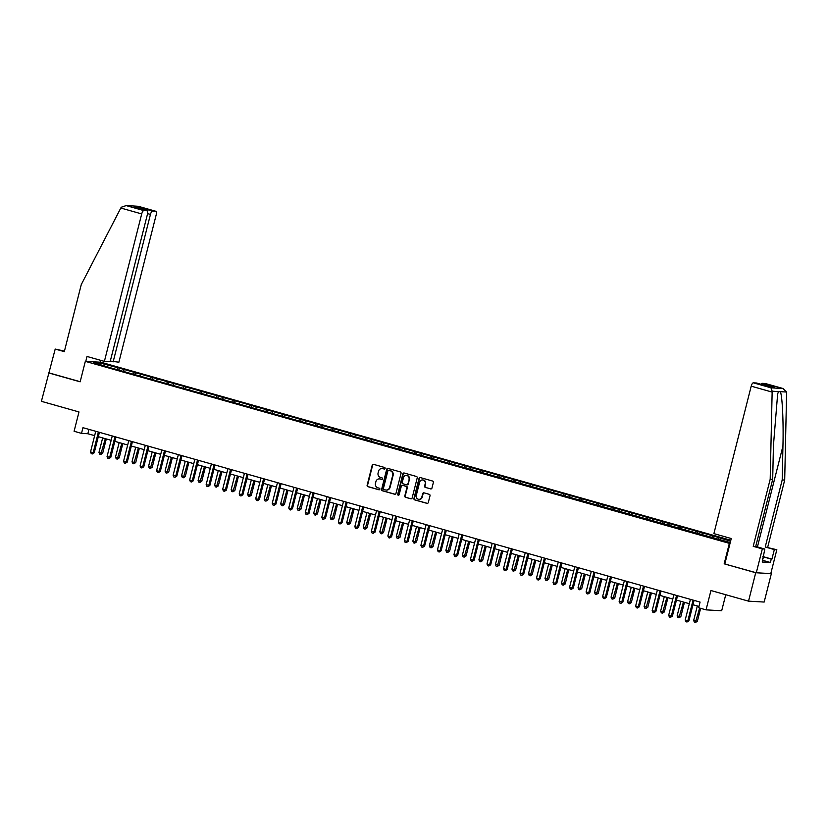 <?xml version="1.0" encoding="UTF-8"?>
<svg xmlns="http://www.w3.org/2000/svg" width="828" height="828" viewBox="0 0 828 828"><rect width="100%" height="100%" fill="white"/><g stroke="black" fill="none" stroke-linecap="round" stroke-linejoin="round"><path stroke-width="1.24" d="M385.103 468.451A0.807 0.756 -86.7 0 0 384.575 467.468L373.531 464.342A1.159 1.076 -86.7 0 0 372.217 465.17L367.125 485.26A1.159 1.076 -86.7 0 0 367.891 486.667L378.934 489.783A0.807 0.756 -86.7 0 0 379.855 489.213A0.807 0.756 -86.7 0 0 379.327 488.22L377.899 487.816A3.695 3.447 -86.7 0 1 375.477 483.314L375.902 481.637A3.695 3.447 -86.7 0 1 380.124 479.008L381.553 479.412A0.807 0.756 -86.7 0 0 382.484 478.832A0.807 0.756 -86.7 0 0 381.956 477.849L380.518 477.445A3.695 3.447 -86.7 0 1 378.096 472.933L378.52 471.256A3.695 3.447 -86.7 0 1 382.753 468.627L384.182 469.031A0.807 0.756 -86.7 0 0 385.103 468.451M430.632 488.913A1.159 1.076 -86.7 0 0 431.957 488.085L433.375 482.455A1.159 1.076 -86.7 0 0 432.62 481.047L420.355 477.58A1.159 1.076 -86.7 0 0 419.04 478.398L413.948 498.487A1.159 1.076 -86.7 0 0 414.714 499.895L426.979 503.362A1.159 1.076 -86.7 0 0 428.293 502.544L430.022 495.734A1.159 1.076 -86.7 0 0 429.266 494.326L424.008 492.846A1.159 1.076 -86.7 0 0 422.694 493.664L421.835 497.038A3.084 2.877 -86.7 0 1 418.885 499.336A3.084 2.877 -86.7 0 1 416.277 495.465L419.62 482.248A3.084 2.877 -86.7 0 1 422.58 479.95A3.084 2.877 -86.7 0 1 425.188 483.811L424.629 486.015A1.159 1.076 -86.7 0 0 425.385 487.433L431.057 488.934L425.385 487.433M64.439 351.113L55.207 349.064L41.4 401.321L78.991 411.951L74.096 431.274L81.517 433.375L82.955 427.683L700.074 602.08L698.635 607.762L706.046 609.863L721.685 610.754L725.742 594.721M724.842 563.878L731.259 538.531L713.891 533.625L751.203 386.169A3.529 1.242 -74.2 0 1 753.335 382.826L770.961 387.814L772.162 391.209L770.195 479.246L753.221 546.325L762.329 548.892L756.295 572.769L724.169 563.816L755.716 572.738L748.533 601.159L710.941 590.53L706.046 609.863M724.169 563.816L729.344 543.354L85.325 361.36L100.964 362.25L730.824 540.249M48.593 372.9L80.15 381.822L85.325 361.36M401.052 473.316A1.159 1.076 -86.7 0 0 400.297 471.908L388.032 468.441A1.159 1.076 -86.7 0 0 386.707 469.269L381.625 489.358A1.159 1.076 -86.7 0 0 382.381 490.766L394.645 494.233A1.159 1.076 -86.7 0 0 395.97 493.405L401.052 473.316M404.199 473.016L416.463 476.483A1.159 1.076 -86.7 0 1 417.219 477.891L412.137 497.97A1.159 1.076 -86.7 0 1 410.812 498.798L405.565 497.317A1.159 1.076 -86.7 0 1 404.809 495.9L406.869 487.754A1.159 1.076 -86.7 0 0 406.113 486.346L402.625 485.363A1.159 1.076 -86.7 0 0 401.311 486.181L399.158 494.668A0.807 0.756 -86.7 0 1 398.392 495.268A0.807 0.756 -86.7 0 1 397.709 494.254L402.874 473.833A1.159 1.076 -86.7 0 1 404.199 473.016M755.716 572.738L771.354 573.628L764.161 602.049L748.533 601.159M730.027 543.396L729.344 543.354M713.643 537.879L714.067 536.202L416.732 452.171L119.398 368.149L99.846 362.974L93.429 362.612L109.886 367.611L730.234 542.568M714.067 536.202L730.575 541.212M711.645 537.496L712.525 536.109M701.575 534.464L702.361 533.242M695.127 532.828L696.006 531.441M685.056 529.796L685.843 528.574M678.608 528.16L679.488 526.774M668.538 525.128L669.324 523.907M662.09 523.493L662.969 522.106M652.019 520.46L652.806 519.239M645.571 518.825L646.451 517.438M635.5 515.792L636.287 514.571M629.052 514.157L629.932 512.77M618.982 511.124L619.768 509.903M612.534 509.489L613.413 508.102M602.463 506.457L603.25 505.235M596.015 504.821L596.895 503.434M585.945 501.789L586.731 500.567M579.496 500.153L580.376 498.766M569.426 497.121L570.213 495.9M562.978 495.486L563.858 494.099M552.907 492.453L553.694 491.232M546.459 490.818L547.339 489.431M536.389 487.785L537.175 486.564M529.941 486.15L530.82 484.763M519.87 483.117L520.657 481.896M513.422 481.482L514.302 480.095M503.352 478.449L504.138 477.228M496.904 476.814L497.783 475.427M486.833 473.782L487.62 472.56M480.385 472.146L481.265 470.759M470.314 469.114L471.101 467.892M463.856 467.478L464.746 466.092M453.796 464.446L454.582 463.225M447.337 462.811L448.227 461.424M437.277 459.778L438.064 458.546M430.819 458.143L431.709 456.756M420.759 455.11L421.545 453.879M414.3 453.475L415.19 452.088M404.24 450.442L405.027 449.211M397.782 448.807L398.672 447.42M387.721 445.774L388.508 444.543M381.263 444.139L382.153 442.752M371.203 441.107L371.989 439.875M364.744 439.471L365.634 438.084M354.684 436.439L355.471 435.207M348.226 434.793L349.116 433.417M338.166 431.771L338.952 430.539M331.707 430.125L332.597 428.749M321.647 427.103L322.434 425.871M315.189 425.457L316.079 424.081M305.128 422.435L305.915 421.204M298.67 420.79L299.56 419.413M288.61 417.767L289.386 416.536M282.151 416.122L283.041 414.745M272.091 413.1L272.867 411.868M265.633 411.454L266.523 410.077M255.573 408.432L256.349 407.2M249.114 406.786L250.004 405.409M239.054 403.764L239.83 402.532M232.596 402.118L233.486 400.742M222.535 399.096L223.312 397.864M216.077 397.45L216.967 396.074M206.017 394.428L206.793 393.196M199.558 392.782L200.448 391.406M189.498 389.76L190.274 388.529M183.04 388.115L183.93 386.738M172.98 385.092L173.756 383.861M166.521 383.447L167.411 382.07M156.461 380.425L157.237 379.193M150.003 378.779L150.893 377.402M139.942 375.757L140.719 374.525M133.484 374.111L134.374 372.735M123.424 371.089L124.2 369.857M116.965 369.443L117.855 368.067M100.229 364.537L99.846 362.974M771.354 573.628L770.816 573.473M81.517 433.375L87.851 433.737L94.651 435.652M98.294 436.687L111.169 440.32M114.813 441.355L127.688 444.988M131.341 446.023L144.207 449.656M147.86 450.691L160.725 454.324M164.379 455.359L177.244 458.991M180.897 460.026L193.762 463.659M197.416 464.694L210.281 468.327M213.934 469.362L226.8 472.995M230.453 474.03L243.318 477.663M246.972 478.698L259.837 482.331M263.49 483.366L276.355 486.999M280.009 488.034L292.874 491.666M296.527 492.701L309.393 496.345M313.046 497.369L325.911 501.012M329.565 502.037L342.43 505.68M346.083 506.705L358.948 510.348M362.602 511.373L375.467 515.016M379.12 516.041L391.986 519.684M395.639 520.708L408.504 524.352M412.158 525.376L425.023 529.02M428.676 530.044L441.541 533.687M445.195 534.712L458.06 538.355M461.714 539.38L474.579 543.023M478.232 544.048L491.097 547.691M494.751 548.716L507.616 552.359M511.269 553.383L524.134 557.027M527.788 558.051L540.653 561.694M544.306 562.719L557.172 566.362M560.825 567.387L573.69 571.03M577.344 572.065L590.209 575.698M593.862 576.733L606.727 580.366M610.381 581.401L623.246 585.034M626.899 586.069L639.765 589.702M643.418 590.737L656.283 594.369M659.937 595.404L672.802 599.037M676.455 600.072L689.32 603.705M692.974 604.74L698.977 606.438M718.093 539.142L718.88 537.91M88.948 429.38L87.851 433.737M118.973 369.826L119.398 368.149M135.492 374.494L135.916 372.817M152.01 379.162L152.435 377.485M168.529 383.83L168.953 382.153M185.048 388.498L185.472 386.821M201.566 393.165L201.991 391.489M218.085 397.833L218.509 396.157M234.603 402.501L235.028 400.824M251.122 407.169L251.546 405.492M267.641 411.837L268.065 410.16M284.159 416.505L284.584 414.828M300.678 421.173L301.102 419.496M317.196 425.84L317.621 424.164M333.715 430.508L334.139 428.832M350.234 435.176L350.658 433.499M366.752 439.844L367.177 438.167M383.271 444.512L383.695 442.835M399.789 449.18L400.214 447.503M416.308 453.858L416.732 452.171M432.827 458.526L433.251 456.849M449.345 463.194L449.77 461.517M465.864 467.861L466.288 466.185M482.382 472.529L482.807 470.853M498.901 477.197L499.325 475.52M515.42 481.865L515.844 480.188M531.938 486.533L532.363 484.856M548.457 491.201L548.881 489.524M564.975 495.868L565.4 494.192M581.494 500.536L581.918 498.86M598.013 505.204L598.437 503.527M614.531 509.872L614.956 508.195M631.05 514.54L631.474 512.863M647.568 519.208L647.993 517.531M664.087 523.876L664.511 522.199M680.606 528.543L681.03 526.867M697.124 533.211L697.549 531.535M384.544 469.041L383.178 468.648A3.695 3.447 -86.7 0 0 382.267 468.534M379.648 478.905A3.695 3.447 -86.7 0 1 380.549 479.029L381.915 479.412M373.531 464.342A1.159 1.076 -86.7 0 0 372.631 465.191L367.549 485.28A1.159 1.076 -86.7 0 0 368.305 486.688L379.286 489.793M388.021 468.441A1.159 1.076 -86.7 0 0 387.131 469.29L382.05 489.379A1.159 1.076 -86.7 0 0 382.805 490.787L395.07 494.254A1.159 1.076 -86.7 0 0 395.08 494.254L394.645 494.233M388.777 470.335A0.807 0.756 -86.7 0 0 387.856 470.904L383.395 488.541A0.807 0.756 -86.7 0 0 383.923 489.524L385.434 489.948A3.695 3.447 -86.7 0 0 389.657 487.319L392.71 475.262A3.695 3.447 -86.7 0 0 390.288 470.759L389.201 470.356A0.807 0.756 -86.7 0 0 388.901 470.335M386.334 490.072A3.695 3.447 -86.7 0 0 390.081 487.34L389.657 487.319M389.201 470.356L390.712 470.78A3.695 3.447 -86.7 0 1 393.134 475.293L390.081 487.34M410.812 498.798L411.237 498.818A1.159 1.076 -86.7 0 0 411.247 498.818L405.565 497.317M403.05 485.384L402.625 485.363A1.159 1.076 -86.7 0 1 403.05 485.384L406.538 486.367A1.159 1.076 -86.7 0 1 407.293 487.785L405.234 495.931A1.159 1.076 -86.7 0 0 405.989 497.338M404.188 473.005A1.159 1.076 -86.7 0 0 403.298 473.854L398.133 494.275A0.807 0.756 -86.7 0 0 398.599 495.247M409.011 479.308A3.084 2.877 -86.7 0 0 406.403 475.438A3.084 2.877 -86.7 0 0 403.443 477.735L402.263 482.393A1.159 1.076 -86.7 0 0 403.029 483.8L406.507 484.784A1.159 1.076 -86.7 0 0 407.831 483.966L409.425 479.329A3.084 2.877 -86.7 0 0 406.61 475.458M406.931 484.815A1.159 1.076 -86.7 0 0 408.256 483.987L407.831 483.966M409.425 479.329L408.256 483.987M422.787 479.971A3.084 2.877 -86.7 0 1 425.602 483.842L425.043 486.046A1.159 1.076 -86.7 0 0 425.809 487.454M419.092 499.336A3.084 2.877 -86.7 0 0 422.259 497.059L421.835 497.038M424.008 492.836A1.159 1.076 -86.7 0 0 423.118 493.685L422.259 497.059M420.355 477.58A1.159 1.076 -86.7 0 0 419.454 478.429L414.373 498.508A1.159 1.076 -86.7 0 0 415.128 499.926L427.393 503.393A1.159 1.076 -86.7 0 0 427.403 503.393L426.979 503.362M102.651 437.919L98.987 452.419L101.627 453.175L102.682 453.237L106.305 438.943M102.682 453.237L100.778 454.448L105.301 438.664M100.778 454.448L99.722 454.148L98.987 452.419M98.397 432.05L93.181 452.688L90.531 451.943L95.748 431.305M99.401 432.33L94.237 452.75L93.181 452.688L92.322 453.961L91.266 453.661L90.531 451.943M94.237 452.75L92.322 453.961M120.805 208.025L121.23 207.259L126.208 205.603L143.834 210.591A3.529 1.242 105.8 0 0 141.702 213.924L120.805 208.025L81.279 284.563L64.315 351.641L55.207 349.064M110.3 361.08L118.89 362.209L156.202 214.752A3.529 1.242 105.8 0 0 155.892 211.285A3.529 1.242 105.8 0 0 155.799 211.275L152.58 211.088A3.529 1.242 105.8 0 0 150.448 214.421L147.591 213.614M113.136 361.877L150.448 214.421M85.781 361.381L87.023 356.475L104.39 361.381L110.145 361.712L147.446 214.255A3.529 1.242 105.8 0 0 147.146 210.788A3.529 1.242 105.8 0 0 147.042 210.767L143.834 210.591M104.39 361.381L141.702 213.924M100.281 362.209L100.747 360.346M49.162 372.942L80.181 381.698M140.967 209.039L139.88 207.497L152.58 211.088M147.042 210.767L135.016 207.373M138.162 206.286L125.287 205.479L138.162 206.286L155.799 211.275M762.919 556.582L771.913 559.128L774.335 549.575L765.227 547.008L782.201 479.929L784.696 480.074L786.6 392.907L786.579 392.027L782.926 388.498L765.289 383.509A3.529 1.242 -74.2 0 1 765.393 383.53A3.529 1.242 -74.2 0 1 765.476 383.561M782.201 479.929L782.936 446.064C783.598 422.011 782.284 394.956 780.286 391.675L778.455 391.572L777.637 394.045L773.435 445.516L772.69 479.391L755.716 546.459L764.824 549.036L762.226 562.036L770.382 562.502L771.241 559.086L762.878 556.726M774.335 549.575L776.83 549.72L770.785 573.597L756.295 572.769M765.227 547.008L776.83 549.72M784.696 480.074L767.722 547.142M753.335 382.826L756.544 383.012A3.529 1.242 -74.2 0 1 756.637 383.033A3.529 1.242 -74.2 0 1 756.73 383.064M762.329 548.892L764.824 549.036M771.913 559.128L771.241 559.086M753.221 546.325L755.716 546.459M770.195 479.246L772.69 479.391M760.953 384.244A3.529 1.242 -74.2 0 1 762.081 383.333L765.289 383.509M762.443 558.445L763.085 558.621M770.382 562.502L762.66 560.318M762.081 383.333L774.791 386.924L769.253 386.604L756.544 383.012M765.393 383.53L783.267 388.58L770.961 387.814M119.17 442.587L115.506 457.087L118.145 457.843L119.201 457.905L122.823 443.611M119.201 457.905L117.297 459.116L121.819 443.332M117.297 459.116L116.241 458.815L115.506 457.087M135.688 447.255L132.025 461.755L134.664 462.51L135.72 462.573L139.342 448.279M135.72 462.573L133.815 463.784L138.338 448M133.815 463.784L132.759 463.483L132.025 461.755M114.916 436.718L109.7 457.356L107.05 456.611L112.266 435.973M115.92 437.008L110.755 457.418L109.7 457.356L108.841 458.629L107.785 458.329L107.05 456.611M110.755 457.418L108.841 458.629M131.435 441.386L126.218 462.024L123.569 461.279L128.785 440.641M132.439 441.676L127.274 462.086L126.218 462.024L125.359 463.297L124.303 462.997L123.569 461.279M127.274 462.086L125.359 463.297M152.207 451.922L148.543 466.433L151.182 467.178L152.238 467.24L155.861 452.947M152.238 467.24L150.334 468.451L154.857 452.668M150.334 468.451L149.278 468.151L148.543 466.433M168.726 456.59L165.062 471.101L167.701 471.846L168.757 471.908L172.379 457.615M168.757 471.908L166.852 473.119L171.375 457.335M166.852 473.119L165.797 472.819L165.062 471.101M185.244 461.258L181.58 475.769L184.22 476.514L185.275 476.576L188.898 462.283M185.275 476.576L183.371 477.787L187.894 462.003M183.371 477.787L182.315 477.487L181.58 475.769M147.953 446.054L142.737 466.692L140.087 465.947L145.304 445.309M148.957 446.344L143.793 466.754L142.737 466.692L141.878 467.965L140.822 467.665L140.087 465.947M143.793 466.754L141.878 467.965M164.472 450.722L159.255 471.36L156.606 470.614L161.822 449.977M165.476 451.012L160.311 471.422L159.255 471.36L158.396 472.633L157.341 472.333L156.606 470.614M160.311 471.422L158.396 472.633M180.99 455.39L175.774 476.028L173.124 475.282L178.341 454.644M181.994 455.679L176.83 476.09L175.774 476.028L174.915 477.301L173.859 477L173.124 475.282M176.83 476.09L174.915 477.301M201.763 465.926L198.099 480.437L200.738 481.182L201.794 481.244L205.416 466.951M201.794 481.244L199.89 482.455L204.412 466.671M199.89 482.455L198.834 482.155L198.099 480.437M197.509 460.057L192.293 480.695L189.643 479.95L194.859 459.312M198.513 460.347L193.348 480.757L192.293 480.695L191.434 481.968L190.378 481.668L189.643 479.95M193.348 480.757L191.434 481.968M218.281 470.594L214.618 485.104L217.257 485.85L218.313 485.912L221.935 471.618M218.313 485.912L216.408 487.123L220.931 471.339M216.408 487.123L215.352 486.823L214.618 485.104M214.028 464.725L208.811 485.363L206.162 484.618L211.378 463.98M215.032 465.015L209.867 485.425L208.811 485.363L207.952 486.636L206.897 486.336L206.162 484.618M209.867 485.425L207.952 486.636M234.8 475.262L231.136 489.772L233.775 490.518L234.831 490.58L238.454 476.286M234.831 490.58L232.927 491.791L237.45 476.007M232.927 491.791L231.871 491.49L231.136 489.772M230.546 469.393L225.33 490.031L222.68 489.286L227.907 468.648M231.55 469.683L226.386 490.093L225.33 490.031L224.471 491.304L223.415 491.004L222.68 489.286M226.386 490.093L224.471 491.304M251.319 479.929L247.655 494.44L250.294 495.185L251.35 495.247L254.972 480.954M251.35 495.247L249.445 496.458L253.968 480.675M249.445 496.458L248.39 496.158L247.655 494.44M247.065 474.061L241.848 494.699L239.199 493.954L244.426 473.316M248.069 474.351L242.904 494.761L241.848 494.699L241 495.972L239.934 495.672L239.199 493.954M242.904 494.761L241 495.972M267.837 484.597L264.173 499.108L267.868 499.915L271.491 485.632M267.868 499.915L265.964 501.126L270.487 485.343M265.964 501.126L264.908 500.826L264.173 499.108M263.583 478.729L258.367 499.367L255.717 498.622L260.944 477.984M264.587 479.019L259.423 499.429L258.367 499.367L257.518 500.64L256.452 500.34L255.717 498.622M259.423 499.429L257.518 500.64M284.356 489.265L280.692 503.776L284.387 504.583L288.009 490.3M284.387 504.583L282.483 505.794L287.005 490.01M282.483 505.794L281.427 505.494L280.692 503.776M280.102 483.397L274.886 504.035L272.236 503.289L277.463 482.652M281.106 483.687L275.941 504.097L274.886 504.035L274.037 505.308L272.971 505.008L272.236 503.289M275.941 504.097L274.037 505.308M300.874 493.933L297.211 508.444L300.916 509.251L304.528 494.968M300.916 509.251L299.001 510.462L303.524 494.678M299.001 510.462L297.945 510.162L297.211 508.444M296.621 488.065L291.404 508.702L288.755 507.957L293.981 487.319M297.625 488.354L292.46 508.765L291.404 508.702L290.556 509.976L289.489 509.675L288.755 507.957M292.46 508.765L290.556 509.976M317.393 498.601L313.729 513.112L317.434 513.919L321.047 499.636M317.434 513.919L315.52 515.13L320.043 499.346M315.52 515.13L314.464 514.83L313.729 513.112M313.139 492.743L307.923 513.37L305.273 512.625L310.5 491.987M314.143 493.022L308.979 513.432L307.923 513.37L307.074 514.643L306.008 514.343L305.273 512.625M308.979 513.432L307.074 514.643M333.912 503.269L330.248 517.779L333.953 518.587L337.565 504.304M333.953 518.587L332.038 519.798L336.561 504.014M332.038 519.798L330.983 519.498L330.248 517.779M329.658 497.411L324.441 518.038L321.792 517.293L327.019 496.655M330.662 497.69L325.497 518.1L324.441 518.038L323.593 519.311L322.527 519.011L321.792 517.293M325.497 518.1L323.593 519.311M350.43 507.937L346.766 522.447L350.472 523.255L354.084 508.972M350.472 523.255L348.557 524.466L353.08 508.682M348.557 524.466L347.501 524.165L346.766 522.447M346.176 502.078L340.96 522.716L338.31 521.961L343.537 501.323M347.18 502.358L342.016 522.768L340.96 522.716L340.111 523.979L339.045 523.679L338.31 521.961M342.016 522.768L340.111 523.979M366.949 512.604L363.285 527.115L366.99 527.922L370.602 513.639M366.99 527.922L365.076 529.133L369.599 513.35M365.076 529.133L364.02 528.833L363.285 527.115M362.695 506.746L357.479 527.384L354.829 526.629L360.056 505.991M363.699 507.026L358.534 527.436L357.479 527.384L356.63 528.647L355.564 528.347L354.829 526.629M358.534 527.436L356.63 528.647M383.467 517.272L379.804 531.783L383.509 532.59L387.121 518.307M383.509 532.59L381.594 533.801L386.117 518.017M381.594 533.801L380.538 533.501L379.804 531.783M379.214 511.414L373.997 532.052L371.348 531.297L376.574 510.659M380.218 511.694L375.053 532.104L373.997 532.052L373.149 533.315L372.082 533.025L371.348 531.297M375.053 532.104L373.149 533.315M399.986 521.94L396.322 536.451L400.027 537.258L403.64 522.975M400.027 537.258L398.113 538.469L402.636 522.685M398.113 538.469L397.057 538.169L396.322 536.451M395.732 516.082L390.516 536.72L387.866 535.964L393.093 515.326M396.736 516.361L391.572 536.772L390.516 536.72L389.667 537.983L388.601 537.693L387.866 535.964M391.572 536.772L389.667 537.983M416.505 526.608L412.841 541.119L416.546 541.926L420.158 527.643M416.546 541.926L414.631 543.137L419.154 527.353M414.631 543.137L413.576 542.837L412.841 541.119M412.251 520.75L407.034 541.388L404.385 540.632L409.612 519.994M413.255 521.029L408.09 541.44L407.034 541.388L406.186 542.65L405.12 542.361L404.385 540.632M408.09 541.44L406.186 542.65M433.023 531.276L429.359 545.787L433.065 546.594L436.677 532.311M433.065 546.594L431.15 547.805L435.673 532.021M431.15 547.805L430.094 547.505L429.359 545.787M428.769 525.418L423.553 546.056L420.903 545.3L426.13 524.662M429.773 525.697L424.609 546.107L423.553 546.056L422.704 547.318L421.638 547.029L420.903 545.3M424.609 546.107L422.704 547.318M449.542 535.944L445.878 550.454L449.583 551.262L453.195 536.979M449.583 551.262L447.669 552.473L452.191 536.689M447.669 552.473L446.613 552.173L445.878 550.454M445.288 530.086L440.072 550.723L437.422 549.968L442.649 529.33M446.292 530.365L441.127 550.775L440.072 550.723L439.223 551.997L438.157 551.696L437.422 549.968M441.127 550.775L439.223 551.997M466.06 540.612L462.397 555.122L466.102 555.93L469.714 541.647M466.102 555.93L464.187 557.14L468.71 541.367M464.187 557.14L463.131 556.84L462.397 555.122M461.807 534.753L456.59 555.391L453.941 554.636L459.167 533.998M462.811 535.033L457.646 555.453L456.59 555.391L455.742 556.664L454.675 556.364L453.941 554.636M457.646 555.453L455.742 556.664M482.579 545.279L478.915 559.79L482.62 560.597L486.233 546.314M482.62 560.597L480.706 561.808L485.229 546.035M480.706 561.808L479.65 561.508L478.915 559.79M478.325 539.421L473.109 560.059L470.459 559.304L475.686 538.666M479.329 539.701L474.165 560.121L473.109 560.059L472.26 561.332L471.194 561.032L470.459 559.304M474.165 560.121L472.26 561.332M499.098 549.947L495.434 564.458L499.139 565.265L502.751 550.982M499.139 565.265L497.224 566.476L501.747 550.703M497.224 566.476L496.169 566.176L495.434 564.458M494.844 544.089L489.627 564.727L486.978 563.971L492.205 543.344M495.848 544.369L490.683 564.789L489.627 564.727L488.779 566L487.713 565.7L486.978 563.971M490.683 564.789L488.779 566M515.616 554.615L511.952 569.126L515.658 569.933L519.27 555.65M515.658 569.933L513.743 571.144L518.266 555.371M513.743 571.144L512.687 570.844L511.952 569.126M511.362 548.757L506.146 569.395L503.496 568.639L508.723 548.012M512.366 549.036L507.202 569.457L506.146 569.395L505.297 570.668L504.231 570.368L503.496 568.639M507.202 569.457L505.297 570.668M532.145 559.283L528.471 573.794L532.176 574.601L535.788 560.318M532.176 574.601L530.262 575.812L534.784 560.038M530.262 575.812L529.206 575.512L528.471 573.794M527.881 553.425L522.665 574.063L520.015 573.318L525.242 552.68M528.885 553.704L523.72 574.125L522.665 574.063L521.816 575.336L520.75 575.036L520.015 573.318M523.72 574.125L521.816 575.336M548.664 563.951L544.99 578.461L548.695 579.269L552.307 564.986M548.695 579.269L546.78 580.48L551.303 564.706M546.78 580.48L545.724 580.18L544.99 578.461M544.4 558.093L539.183 578.731L536.534 577.985L541.76 557.347M545.404 558.372L540.239 578.793L539.183 578.731L538.335 580.004L537.269 579.703L536.534 577.985M540.239 578.793L538.335 580.004M565.182 568.619L561.508 583.129L565.213 583.937L568.826 569.654M565.213 583.937L563.299 585.148L567.822 569.374M563.299 585.148L562.243 584.847L561.508 583.129M560.918 562.761L555.702 583.398L553.052 582.653L558.279 562.015M561.922 563.04L556.758 583.461L555.702 583.398L554.853 584.671L553.787 584.371L553.052 582.653M556.758 583.461L554.853 584.671M581.701 573.286L578.027 587.797L581.732 588.605L585.344 574.321M581.732 588.605L579.817 589.815L584.34 574.042M579.817 589.815L578.762 589.515L578.027 587.797M577.447 567.428L572.22 588.066L569.571 587.321L574.798 566.683M578.441 567.708L573.276 588.128L572.22 588.066L571.372 589.339L570.306 589.039L569.571 587.321M573.276 588.128L571.372 589.339M598.22 577.954L594.545 592.465L598.251 593.272L601.863 578.989M598.251 593.272L596.336 594.483L600.859 578.71M596.336 594.483L595.28 594.183L594.545 592.465M593.966 572.096L588.739 592.734L586.089 591.989L591.316 571.351M594.959 572.376L589.795 592.796L588.739 592.734L587.89 594.007L586.824 593.707L586.089 591.989M589.795 592.796L587.89 594.007M614.738 582.622L611.064 597.133L613.714 597.888L614.769 597.94L618.381 583.657M614.769 597.94L612.855 599.151L617.377 583.378M612.855 599.151L611.799 598.851L611.064 597.133M610.484 576.764L605.258 597.402L602.608 596.657L607.835 576.019M611.478 577.044L606.313 597.464L605.258 597.402L604.409 598.675L603.343 598.375L602.608 596.657M606.313 597.464L604.409 598.675M631.257 587.29L627.583 601.801L630.232 602.556L631.288 602.608L634.9 588.325M631.288 602.608L629.373 603.819L633.896 588.046M629.373 603.819L628.317 603.519L627.583 601.801M627.003 581.432L621.776 602.07L619.127 601.325L624.353 580.687M627.997 581.711L622.832 602.132L621.776 602.07L620.928 603.343L619.861 603.043L619.127 601.325M622.832 602.132L620.928 603.343M647.775 591.968L644.101 606.469L646.751 607.224L647.806 607.276L651.419 592.993M647.806 607.276L645.892 608.487L650.415 592.713M645.892 608.487L644.836 608.197L644.101 606.469M643.522 586.1L638.295 606.738L635.645 605.992L640.872 585.355M644.515 586.379L639.351 606.8L638.295 606.738L637.446 608.011L636.38 607.711L635.645 605.992M639.351 606.8L637.446 608.011M664.294 596.636L660.62 611.136L663.269 611.892L664.325 611.944L667.937 597.661M664.325 611.944L662.41 613.155L666.933 597.381M662.41 613.155L661.355 612.865L660.62 611.136M660.04 590.768L654.813 611.406L652.164 610.66L657.391 590.022M661.034 591.047L655.869 611.468L654.813 611.406L653.965 612.679L652.899 612.378L652.164 610.66M655.869 611.468L653.965 612.679M680.813 601.304L677.138 615.804L679.788 616.56L680.844 616.612L684.456 602.329M680.844 616.612L678.929 617.823L683.452 602.049M678.929 617.823L677.873 617.533L677.138 615.804M676.559 595.435L671.332 616.073L668.682 615.328L673.909 594.69M677.552 595.715L672.388 616.135L671.332 616.073L670.483 617.346L669.417 617.046L668.682 615.328M672.388 616.135L670.483 617.346M697.331 605.972L693.657 620.472L697.362 621.279L700.633 608.332M697.362 621.279L695.448 622.49L699.639 608.052M695.448 622.49L694.392 622.201L693.657 620.472M693.077 600.103L687.851 620.741L685.201 619.996L690.428 599.358M694.071 600.383L688.906 620.803L687.851 620.741L687.002 622.014L685.936 621.714L685.201 619.996M688.906 620.803L687.002 622.014M134.343 207.176L139.88 207.497M786.579 392.027L780.286 391.675M778.455 391.572L772.162 391.209M774.791 386.924L769.253 386.604M772.1 392.079L751.203 386.169M757.413 546.946L782.936 446.064M147.146 210.788L134.685 207.269M138.017 206.234L155.892 211.285M756.637 383.033L769.098 386.552"/></g></svg>
